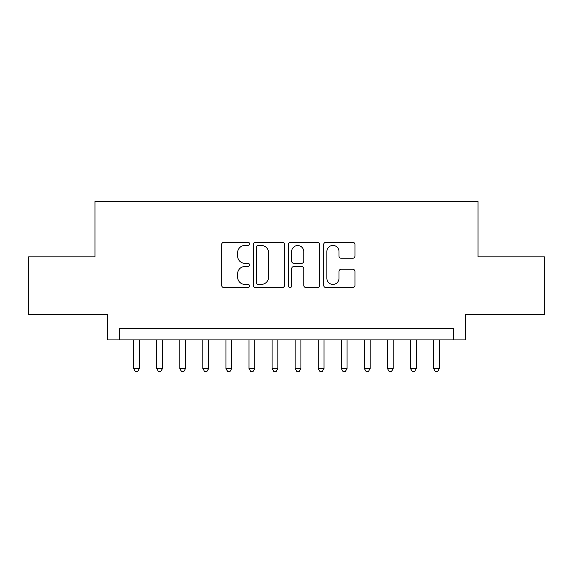 <?xml version="1.0" encoding="UTF-8"?>
<svg xmlns="http://www.w3.org/2000/svg" width="573" height="573" viewBox="0 0 573 573"><rect width="100%" height="100%" fill="white"/><g stroke="black" fill="none" stroke-linecap="round" stroke-linejoin="round"><path stroke-width="0.86" d="M249.584 243.862A1.583 1.583 0 0 0 247.994 242.279L223.936 242.279A2.263 2.263 0 0 0 221.672 244.542L221.672 285.311A2.263 2.263 0 0 0 223.936 287.574L247.994 287.574A1.583 1.583 0 0 0 249.584 285.991A1.583 1.583 0 0 0 247.994 284.401L244.886 284.401A7.248 7.248 0 0 1 237.637 277.153L237.637 273.758A7.248 7.248 0 0 1 244.886 266.509L247.994 266.509A1.583 1.583 0 0 0 249.584 264.927A1.583 1.583 0 0 0 247.994 263.344L244.886 263.344A7.248 7.248 0 0 1 237.637 256.095L237.637 252.693A7.248 7.248 0 0 1 244.886 245.452L247.994 245.452A1.583 1.583 0 0 0 249.584 243.862M352.689 258.244A2.263 2.263 0 0 0 354.952 255.981L354.952 244.542A2.263 2.263 0 0 0 352.689 242.279L325.965 242.279A2.263 2.263 0 0 0 323.702 244.542L323.702 285.311A2.263 2.263 0 0 0 325.965 287.574L352.689 287.574A2.263 2.263 0 0 0 354.952 285.311L354.952 271.495A2.263 2.263 0 0 0 352.689 269.231L341.25 269.231A2.263 2.263 0 0 0 338.987 271.495L338.987 278.342A6.059 6.059 0 0 1 332.927 284.401A6.059 6.059 0 0 1 326.868 278.342L326.868 251.504A6.059 6.059 0 0 1 332.927 245.452A6.059 6.059 0 0 1 338.987 251.504L338.987 255.981A2.263 2.263 0 0 0 341.25 258.244L352.689 258.244M453.787 339.918L465.319 339.918L465.319 314.534L544.35 314.534L544.35 256.847L478.011 256.847L478.011 201.474L94.989 201.474L94.989 256.847L28.65 256.847L28.65 314.534L107.681 314.534L107.681 339.918L453.787 339.918L453.787 328.379L119.213 328.379L119.213 339.918M284.516 244.542A2.263 2.263 0 0 0 282.253 242.279L255.529 242.279A2.263 2.263 0 0 0 253.266 244.542L253.266 285.311A2.263 2.263 0 0 0 255.529 287.574L282.253 287.574A2.263 2.263 0 0 0 284.516 285.311L284.516 244.542M290.747 242.279L317.471 242.279A2.263 2.263 0 0 1 319.734 244.542L319.734 285.311A2.263 2.263 0 0 1 317.471 287.574L306.032 287.574A2.263 2.263 0 0 1 303.769 285.311L303.769 268.773A2.263 2.263 0 0 0 301.505 266.509L293.92 266.509A2.263 2.263 0 0 0 291.65 268.773L291.65 285.991A1.583 1.583 0 0 1 290.067 287.574A1.583 1.583 0 0 1 288.484 285.991L288.484 244.542A2.263 2.263 0 0 1 290.747 242.279M258.022 245.452A1.583 1.583 0 0 0 256.432 247.035L256.432 282.818A1.583 1.583 0 0 0 258.022 284.401L261.302 284.401A7.248 7.248 0 0 0 268.551 277.153L268.551 252.693A7.248 7.248 0 0 0 261.302 245.452L258.022 245.452M303.769 251.619A6.059 6.059 0 0 0 297.709 245.559A6.059 6.059 0 0 0 291.65 251.619L291.65 261.073A2.263 2.263 0 0 0 293.92 263.344L301.505 263.344A2.263 2.263 0 0 0 303.769 261.073L303.769 251.619M133.638 339.918L133.638 368.525L139.404 368.525L139.404 339.918M139.404 368.525L137.67 371.526L135.364 371.526L133.638 368.525M156.708 339.918L156.708 368.525L162.481 368.525L162.481 339.918M162.481 368.525L160.748 371.526L158.442 371.526L156.708 368.525M179.786 339.918L179.786 368.525L185.552 368.525L185.552 339.918M185.552 368.525L183.818 371.526L181.512 371.526L179.786 368.525M202.856 339.918L202.856 368.525L208.629 368.525L208.629 339.918M208.629 368.525L206.896 371.526L204.59 371.526L202.856 368.525M225.934 339.918L225.934 368.525L231.7 368.525L231.7 339.918M231.7 368.525L229.966 371.526L227.66 371.526L225.934 368.525M249.004 339.918L249.004 368.525L254.77 368.525L254.77 339.918M254.77 368.525L253.044 371.526L250.738 371.526L249.004 368.525M272.082 339.918L272.082 368.525L277.848 368.525L277.848 339.918M277.848 368.525L276.114 371.526L273.808 371.526L272.082 368.525M295.152 339.918L295.152 368.525L300.918 368.525L300.918 339.918M300.918 368.525L299.192 371.526L296.886 371.526L295.152 368.525M318.23 339.918L318.23 368.525L323.996 368.525L323.996 339.918M323.996 368.525L322.262 371.526L319.956 371.526L318.23 368.525M341.3 339.918L341.3 368.525L347.066 368.525L347.066 339.918M347.066 368.525L345.34 371.526L343.034 371.526L341.3 368.525M364.371 339.918L364.371 368.525L370.144 368.525L370.144 339.918M370.144 368.525L368.41 371.526L366.104 371.526L364.371 368.525M387.448 339.918L387.448 368.525L393.214 368.525L393.214 339.918M393.214 368.525L391.488 371.526L389.182 371.526L387.448 368.525M410.519 339.918L410.519 368.525L416.292 368.525L416.292 339.918M416.292 368.525L414.558 371.526L412.252 371.526L410.519 368.525M433.596 339.918L433.596 368.525L439.362 368.525L439.362 339.918M439.362 368.525L437.636 371.526L435.33 371.526L433.596 368.525"/></g></svg>
